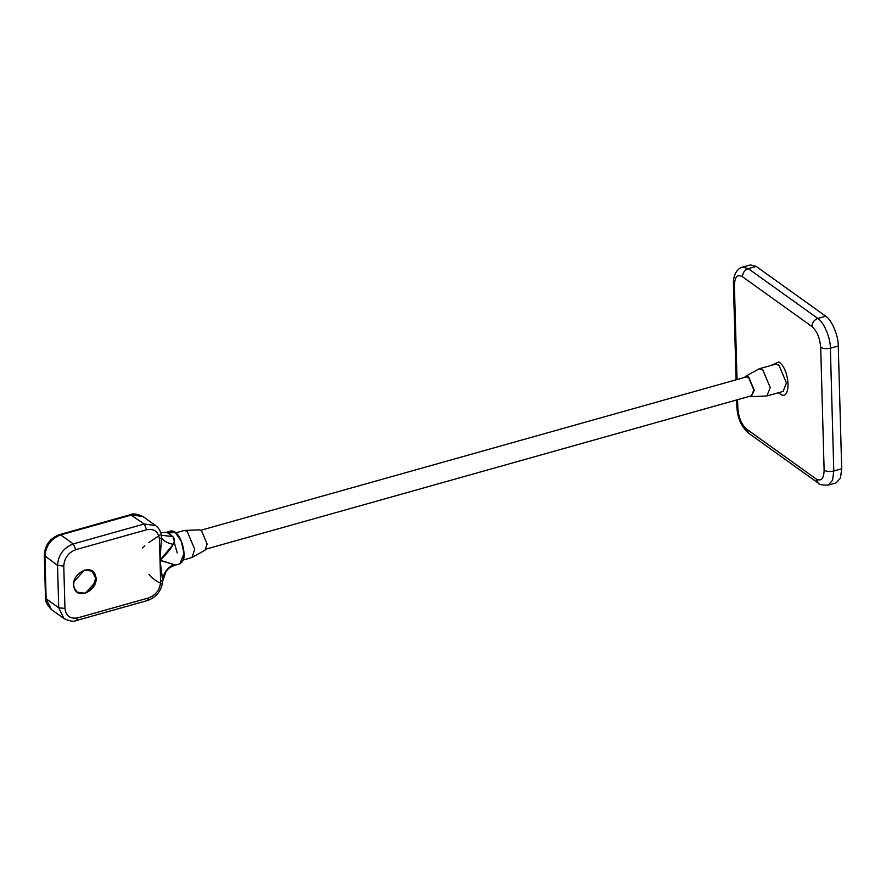 <?xml version="1.0" encoding="UTF-8"?>
<svg xmlns="http://www.w3.org/2000/svg" width="886" height="886" viewBox="0 0 886 886"><rect width="100%" height="100%" fill="white"/><g stroke="black" fill="none" stroke-linecap="round" stroke-linejoin="round"><path stroke-width="1.33" d="M92.21 571.082L95.666 578.381L92.631 587.529L84.846 593.155L77.126 592.136M756.19 266.409L748.282 268.624L742.501 267.129L750.409 264.914L756.19 266.409L825.697 316.202C831.6 319.514 838.51 335.872 838.267 345.972L841.7 468.794L840.46 478.052L836.085 482.881L828.188 485.096L832.552 480.278L833.792 471.009C829.905 471.884 826.682 471.596 824.124 470.145L820.691 347.323C819.904 337.998 816.97 331.054 811.886 326.491C812.174 322.548 814.134 319.868 817.789 318.428L748.282 268.624C744.628 270.064 742.667 272.755 742.379 276.687L811.886 326.491M770.853 365.508L778.816 361.92C790.401 369.362 791.342 402.909 779.713 393.727L778.495 392.719M175.816 532.763L184.399 530.426L187.19 531.434L194.732 549.287L192.007 557.482L183.225 560.03M192.007 557.482L205.076 550.162L207.125 544.015L201.465 530.625L199.372 529.872L184.399 530.426M174.121 541.988L177.211 552.908M759.224 368.775L775.438 364.224L778.905 365.121L786.447 382.974L783.08 391.424L766.877 395.987L770.244 387.525L762.691 369.672L759.224 368.775L745.525 376.362L748.604 376.838L754.263 390.228L751.228 396.651L749.744 396.275M744.45 377.458L745.525 376.362M200.856 530.249L746.222 376.96L748.615 377.58L753.842 389.929L751.505 395.776L206.139 549.065M751.228 396.651L766.877 395.987M165.483 532.42L166.801 532.264L172.781 536.551C174.686 540.981 174.83 543.583 173.213 544.381L160.012 560.229L173.767 564.515C175.428 564.714 175.362 565.013 173.59 565.379C175.461 565.301 175.528 565.013 173.767 564.515L160.034 560.461L162.681 580.053C163.522 573.02 167.221 567.837 173.767 564.515M168.185 532.962L170.633 530.969C178.086 529.883 183.48 543.594 184.055 553.54C184.587 558.014 183.192 561.447 179.869 563.839L174.775 565.279M142.447 547.958L144.85 545.831M148.848 542.564L160.089 534.978M159.436 539.175L160.023 560.229L161.496 537.702L160.023 560.251C163.932 556.74 171.064 549.22 173.213 544.381C166.513 542.719 162.614 540.493 161.496 537.702L161.374 535.399L161.496 537.702L159.436 539.175C158.428 531.6 154.186 528.455 146.711 529.728L75.786 549.663C68.344 552.576 64.346 558.047 63.77 566.065L64.955 608.416C65.963 615.991 70.204 619.137 77.691 617.863L148.615 597.928C156.047 595.004 160.045 589.544 160.621 581.526L160.034 560.473L162.714 581.15M160.743 532.696L166.801 532.264L170.633 530.969L174.819 532.054C180.091 536.783 183.125 543.982 183.934 553.628L179.869 563.839M161.352 535.277L172.781 536.551L169.171 533.638M173.213 544.381C174.852 541.091 174.708 538.489 172.781 536.551M161.341 535.222L161.374 535.421C160.798 531.345 158.882 528.089 155.648 525.62L143.067 516.604L131.615 514.976L60.691 534.911L73.272 543.926L144.196 523.991L130.463 514.677C133.044 513.215 137.241 513.858 143.067 516.604M73.671 584.849L74.18 587.905C77.924 601.594 100.362 588.537 95.455 575.523C91.712 561.835 69.274 574.903 74.18 587.905L77.27 592.247L85.145 593.365L95.633 581.88L95.965 578.58L95.455 575.523L92.365 571.193L84.491 570.075L74.003 581.559L73.671 584.849M149.014 574.46C152.846 578.923 157.043 581.925 161.595 583.475M174.808 565.268C167.831 568.192 168.606 568.768 166.092 571.415L162.714 581.017L162.681 580.053L160.621 581.526M737.595 399.686L737.839 408.324C738.625 417.649 741.56 424.593 746.643 429.156L816.15 478.961C821.178 481.641 823.836 478.706 824.124 470.145M742.379 276.687C737.351 274.007 734.693 276.941 734.405 285.502L737.03 379.54M734.405 285.502L733.431 283.996L736.1 379.806M736.665 399.951L736.853 406.818L737.839 408.324M816.15 478.961L818.11 482.992C818.697 484.509 822.053 485.207 828.188 485.096M841.7 468.794L833.792 471.009L830.37 348.187C826.472 349.062 823.249 348.774 820.691 347.323M746.643 429.156L748.604 433.199L818.11 482.992M838.267 345.972L830.37 348.187C830.614 338.098 823.692 321.729 817.789 318.428L825.697 316.202M168.462 533.15L175.029 532.209L181.209 540.981L184.022 553.484M184.022 553.595L182.992 560.461M44.3 555.4C44.898 545.156 49.97 538.234 59.539 534.612L60.691 534.911C50.945 538.732 45.695 545.909 44.953 556.408L46.138 598.759L58.72 607.774L57.535 565.423L44.3 555.4L45.485 597.751L51.377 609.524L63.958 618.539L58.72 607.774L64.955 608.416M146.711 529.728L144.196 523.991L155.648 525.62M63.77 566.065L57.535 565.423C58.288 554.924 63.526 547.758 73.272 543.926L75.786 549.663M148.615 597.928L147.486 600.531L76.561 620.466L77.691 617.863M736.853 406.818C737.473 418.026 741.394 426.819 748.604 433.199M742.501 267.129C741.438 266.907 732.999 270.529 733.431 283.996M160.333 532.641L165.571 532.397M162.714 581.017L162.714 581.017C161.562 590.74 156.49 597.242 147.486 600.531M59.539 534.612L130.463 514.677M45.485 597.751C44.809 600.752 46.77 604.673 51.377 609.524M76.561 620.466C73.981 621.928 69.784 621.285 63.958 618.539"/></g></svg>
